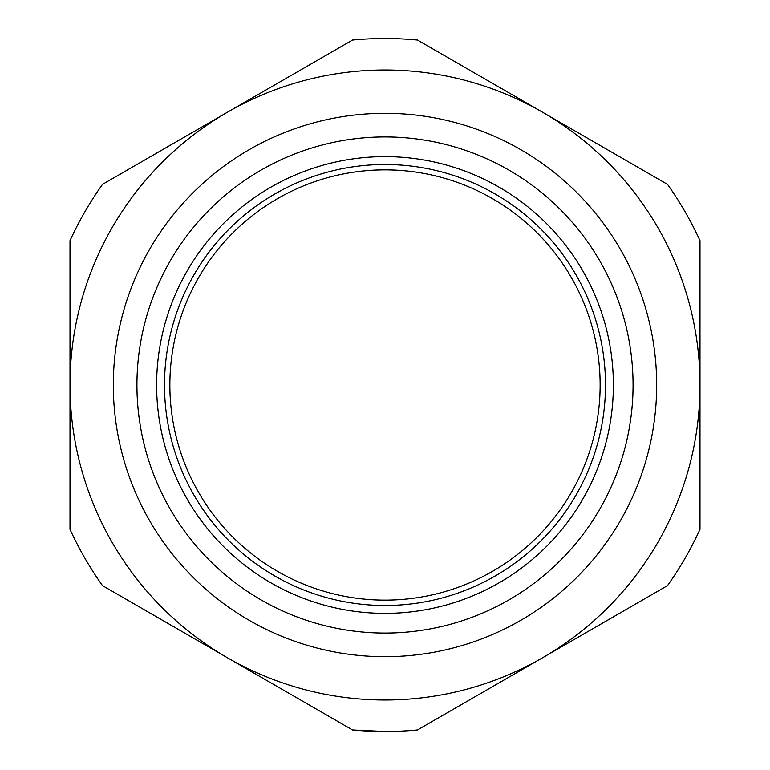 <?xml version="1.0" encoding="UTF-8"?>
<svg xmlns="http://www.w3.org/2000/svg" width="770" height="770" viewBox="0 0 770 770"><rect width="100%" height="100%" fill="white"/><g stroke="black" fill="none" stroke-linecap="round" stroke-linejoin="round"><path stroke-width="1.16" d="M385 605.499A220.499 220.499 0 0 0 605.499 385A220.499 220.499 0 0 0 385 164.501A220.499 220.499 0 0 0 165.098 368.724A220.499 220.499 0 0 0 385 605.499M385 613.372A228.372 228.372 0 0 0 613.372 385A228.372 228.372 0 0 0 385 156.628A228.372 228.372 0 0 0 157.244 368.147A228.372 228.372 0 0 0 385 613.372M385 633.065A248.065 248.065 0 0 0 633.065 385A248.065 248.065 0 0 0 385 136.935A248.065 248.065 0 0 0 136.935 385A248.065 248.065 0 0 0 385 633.065A248.065 248.065 0 0 0 633.065 385A248.065 248.065 0 0 0 385 136.935A248.065 248.065 0 0 0 136.935 385A248.065 248.065 0 0 0 385 633.065M227.506 112.199L352.516 40.03A346.5 346.5 0 0 1 417.484 40.03L667.513 184.376A346.5 346.5 0 0 1 699.997 240.644L699.997 385.01A314.997 314.997 0 0 1 542.513 657.792L542.494 657.801A314.997 314.997 0 0 1 70.003 385.01A314.997 314.997 0 0 1 227.487 112.208L227.506 112.199A314.997 314.997 0 0 1 699.997 384.99L699.997 529.356A346.5 346.5 0 0 1 667.513 585.624L542.513 657.792M542.494 657.801L417.484 729.97A346.5 346.5 0 0 1 352.516 729.97L102.487 585.624A346.5 346.5 0 0 1 70.003 529.356L70.003 240.644A346.5 346.5 0 0 1 102.487 184.376L227.487 112.208M385 38.5A346.5 346.5 0 0 0 352.516 40.03L102.487 184.376A346.5 346.5 0 0 0 70.003 240.644L70.003 529.356A346.5 346.5 0 0 0 102.487 585.624L352.516 729.97L385 731.5A346.5 346.5 0 0 0 417.484 729.97L667.513 585.624A346.5 346.5 0 0 0 699.997 529.356L699.997 240.644A346.5 346.5 0 0 0 667.513 184.376L548.943 115.924M417.484 40.03L542.504 112.199M385 600.138A215.138 215.138 0 0 0 600.138 385A215.138 215.138 0 0 0 385 169.862A215.138 215.138 0 0 0 169.862 385A215.138 215.138 0 0 0 385 600.138M385 113.315A271.685 271.685 0 0 1 656.685 385A271.685 271.685 0 0 1 385 656.685A271.685 271.685 0 0 1 113.315 385A271.685 271.685 0 0 1 385 113.315"/></g></svg>
